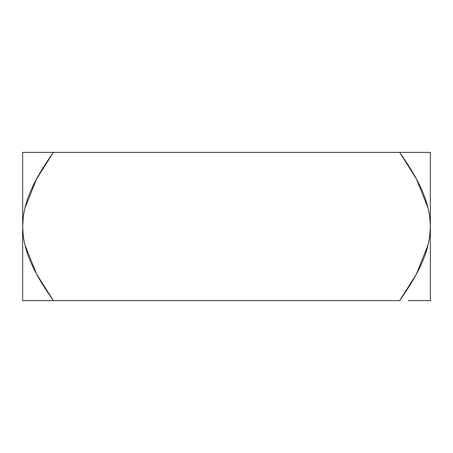 <?xml version="1.0" encoding="UTF-8"?>
<svg xmlns="http://www.w3.org/2000/svg" width="453" height="453" viewBox="0 0 453 453"><rect width="100%" height="100%" fill="white"/><g stroke="black" fill="none" stroke-linecap="round" stroke-linejoin="round"><path stroke-width="0.68" d="M429.416 152.372L427.524 152.372M422.558 152.372L420.095 152.372M416.386 152.372L409.925 152.372M429.416 300.628L409.925 300.628M416.386 300.628L419.988 300.628M422.66 300.628L427.524 300.628M24.887 244.841L36.563 274.003L53.352 300.628L399.648 300.628C414.908 278.652 430.174 254.173 430.35 226.5C430.174 198.827 414.908 174.348 399.648 152.372L430.35 152.372L430.35 300.628L429.744 300.628M408.396 152.372L430.35 152.372L430.35 300.628M43.075 300.628L399.648 300.628L416.437 274.003L428.113 244.841M429.789 235.617L430.35 226.5L429.795 217.406M428.125 208.21L416.449 179.02L399.648 152.372L53.352 152.372L36.551 179.02L24.875 208.21M23.205 217.406L22.65 226.5L23.211 235.617M427.943 300.628L408.34 300.628M44.66 300.628L23.584 300.628M43.075 152.372L36.614 152.372M32.939 152.372L30.447 152.372M25.476 152.372L23.584 152.372M25.476 300.628L30.408 300.628M33.018 300.628L36.614 300.628M22.65 300.628L22.65 152.372L53.352 152.372C38.092 174.348 22.826 198.827 22.65 226.5C22.826 254.173 38.092 278.652 53.352 300.628L22.65 300.628L22.65 152.372L23.245 152.372M25.006 152.372L44.604 152.372M53.352 152.372L399.648 152.372"/></g></svg>
